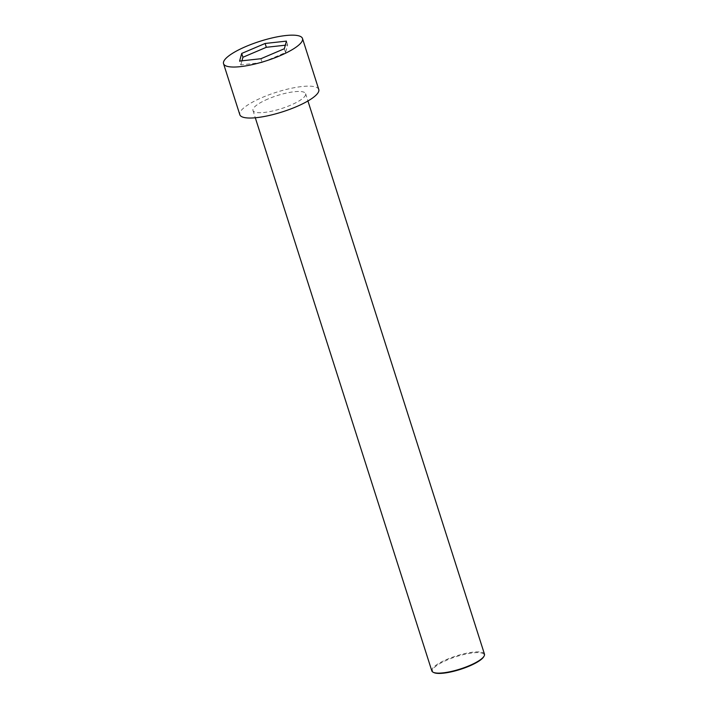 <?xml version="1.0" encoding="UTF-8"?>
<svg xmlns="http://www.w3.org/2000/svg" width="708" height="708" viewBox="0 0 708 708"><rect width="100%" height="100%" fill="white"/><g stroke="black" fill="none" stroke-linecap="round" stroke-linejoin="round"><path stroke-width="0.53" stroke-dasharray="3.54 2.66" d="M318.768 89.491A41.436 10.257 -17.7 0 0 262.341 97.438A41.436 10.257 -17.7 0 0 239.817 114.687M285.306 45.206L287.652 44.94L285.545 52.569L262.137 62.543L260.916 58.72M262.137 62.543L240.826 64.897L239.605 61.074M285.545 52.569L284.333 48.746M431.827 670.901A27.621 6.841 162.3 0 1 446.845 659.396A27.621 6.841 162.3 0 1 484.458 654.104M267.987 98.987A27.621 6.841 -17.7 0 0 252.977 110.483A27.621 6.841 -17.7 0 0 281.368 108.607A27.621 6.841 -17.7 0 0 305.608 93.695A27.621 6.841 -17.7 0 0 267.987 98.987M433.889 672.6A27.072 6.699 162.3 0 1 456.271 656.626A27.072 6.699 162.3 0 1 483.759 656.688M240.826 64.897L241.95 60.817M287.652 44.94L286.43 41.117M252.977 110.483L255.296 117.767M305.608 93.695L307.927 100.97"/><path stroke-width="1.06" d="M246.065 46.445A41.436 10.257 -17.7 0 0 223.542 63.693A41.436 10.257 -17.7 0 0 266.137 60.87A41.436 10.257 -17.7 0 0 302.493 38.498A41.436 10.257 -17.7 0 0 246.065 46.445M286.43 41.117L284.333 48.746L260.916 58.72L239.605 61.074L241.702 53.445L265.119 43.471L286.43 41.117M223.542 63.693L239.817 114.687A41.436 10.257 -17.7 0 0 282.412 111.864A41.436 10.257 -17.7 0 0 318.768 89.491L302.493 38.498M307.927 100.97L484.458 654.104A27.621 6.841 162.3 0 1 484.113 656.05A27.621 6.841 162.3 0 1 469.439 665.609A27.621 6.841 162.3 0 1 433.234 672.281A27.621 6.841 162.3 0 1 431.827 670.901L255.296 117.767M484.113 656.05L483.759 656.688A27.072 6.699 162.3 0 1 469.377 666.051A27.072 6.699 162.3 0 1 433.889 672.6L433.234 672.281M241.95 60.817L242.924 57.268L266.341 47.294L285.306 45.206M242.924 57.268L241.702 53.445M266.341 47.294L265.119 43.471"/></g></svg>
